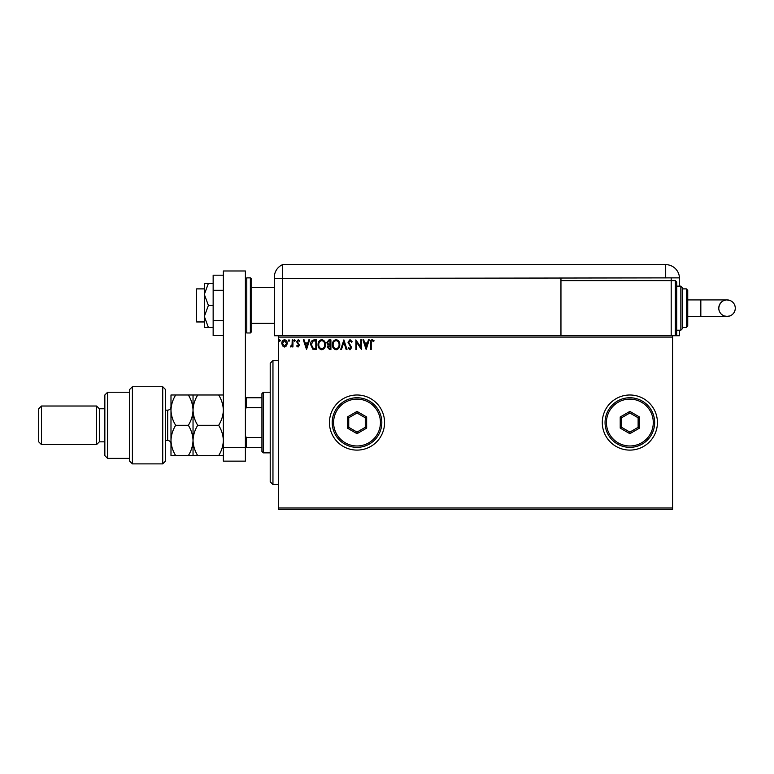 <?xml version="1.0" encoding="UTF-8"?>
<svg xmlns="http://www.w3.org/2000/svg" width="774" height="774" viewBox="0 0 774 774"><rect width="100%" height="100%" fill="white"/><g stroke="black" fill="none" stroke-linecap="round" stroke-linejoin="round"><path stroke-width="1.16" d="M602.298 422.556A27.564 27.564 0 0 0 629.862 450.11A27.564 27.564 0 0 0 657.416 422.556A27.564 27.564 0 0 0 629.862 394.992A27.564 27.564 0 0 0 602.298 422.556M329.453 422.556A27.564 27.564 0 0 0 357.017 450.11A27.564 27.564 0 0 0 384.572 422.556A27.564 27.564 0 0 0 357.017 394.992A27.564 27.564 0 0 0 329.453 422.556M672.577 509.369L278.466 509.369L278.466 507.986L672.577 507.986L672.577 509.369M672.577 337.116L278.466 337.116L278.466 335.742L672.577 335.742L672.577 507.986M286.535 345.881L284.532 347.042L282.529 345.881L281.813 343.375C281.794 341.382 282.694 340.173 284.532 339.747C286.361 340.163 287.27 341.373 287.251 343.375L286.535 345.881M292.94 339.873L292.94 346.926L292.195 346.926L292.195 345.881L290.908 347.042L290.347 346.8L290.695 346.055L292.079 344.662L292.195 339.873L292.94 339.873M298.077 347.042L296.645 346.046L297.081 345.436L298.038 346.181L298.754 345.233L296.645 341.789L298.213 339.747L299.741 340.705L299.315 341.353L298.3 340.618L297.39 341.75L299.49 345.194L298.077 347.042M314.321 339.873L316.556 339.873L316.556 349.519L312.802 349.171L310.626 344.575C310.509 341.789 311.748 340.221 314.321 339.873M330.904 339.873L330.904 349.519L329.54 349.519L327.315 347.129L328.224 345.078L326.696 342.611L328.979 339.873L330.904 339.873M343.888 339.873L346.984 349.519L346.172 349.519L343.83 342.205L341.479 349.519L340.676 349.519L343.888 339.873M360.713 339.873L361.448 339.873L361.448 349.519L356.63 342.321L356.63 349.519L355.885 349.519L355.885 339.873L360.713 347.052L360.713 339.873M371.22 343.105L371.22 349.519L370.475 349.519L370.475 343.008C370.185 341.257 370.765 340.125 372.246 339.622L374.065 340.734L373.687 341.479L372.246 340.618L371.22 343.105M278.466 337.116L278.466 507.986M366.15 349.519L362.938 339.873L363.741 339.873L364.738 342.969L367.447 342.969L368.434 339.873L369.237 339.873L366.15 349.519M350.003 339.622L352.18 341.731L351.57 342.224L350.061 340.618L348.716 342.253L351.677 347.516L349.954 349.771L348.097 348.136L348.677 347.536L349.964 348.774L350.941 347.555L347.971 342.234L350.003 339.622M339.805 344.653C339.863 347.4 338.644 349.113 336.148 349.771C333.594 349.171 332.336 347.487 332.385 344.701C332.346 341.944 333.575 340.25 336.09 339.622C338.606 340.231 339.844 341.905 339.805 344.653M325.467 344.653C325.515 347.4 324.296 349.113 321.8 349.771C319.246 349.171 317.998 347.487 318.046 344.701C317.998 341.944 319.227 340.25 321.742 339.622C324.258 340.231 325.496 341.905 325.467 344.653M306.543 349.519L303.331 339.873L304.134 339.873L305.13 342.969L307.839 342.969L308.826 339.873L309.639 339.873L306.543 349.519M295.291 340.55L294.671 341.353L294.052 340.55L294.671 339.747L295.291 340.55M289.602 340.55L288.983 341.353L288.363 340.55L288.983 339.747L289.602 340.55M280.323 340.55L279.704 341.353L279.085 340.55L279.704 339.747L280.323 340.55M365.047 343.956L366.092 347.187L367.128 343.956L365.047 343.956M333.13 344.701C333.091 346.907 334.087 348.261 336.109 348.774C338.132 348.242 339.109 346.868 339.07 344.653C339.099 342.466 338.122 341.111 336.109 340.618C334.078 341.111 333.081 342.476 333.13 344.701M329.395 348.532L330.159 348.532L330.159 345.436L328.06 347.11L329.395 348.532M329.792 344.449L330.159 340.86L329.318 340.86L327.441 342.611L328.611 344.333L329.792 344.449M318.782 344.701C318.753 346.907 319.739 348.261 321.771 348.774C323.784 348.242 324.77 346.868 324.722 344.653C324.761 342.466 323.774 341.111 321.771 340.618C319.73 341.111 318.743 342.476 318.782 344.701M315.821 348.532L315.821 340.86L313.035 341.111L311.361 344.575L313.199 348.261L315.821 348.532M305.44 343.956L306.485 347.187L307.52 343.956L305.44 343.956M282.549 343.375L284.532 346.181L286.506 343.375L284.532 340.618L282.549 343.375M272.961 484.563L270.203 481.805L270.203 363.296L272.961 360.539L272.961 484.563L278.466 484.563M263.315 452.867L261.931 451.494L261.931 393.618L263.315 392.234L263.315 452.867L270.203 452.867M261.931 407.646L246.229 407.646L245.397 409.32M245.397 435.781L246.229 437.455L246.229 447.353L245.397 447.353L245.397 461.14L223.347 461.14L223.347 447.353L245.397 447.353L245.397 270.977L223.347 270.977L223.347 447.353M261.931 437.455L246.229 437.455M245.397 397.749L246.229 397.749L246.229 407.646M261.931 397.749L246.229 397.749M261.931 447.353L246.229 447.353M204.336 321.955L196.615 321.955L196.615 288.886L204.336 288.886M251.734 279.24L251.734 331.601L250.36 332.984L250.36 277.866L251.734 279.24M223.347 335.655L213.15 335.655L213.15 290.308L223.347 290.308M213.15 320.542L223.347 320.542M213.15 290.308L213.15 275.186L223.347 275.186M208.4 305.42L204.336 294.401L204.336 327.47L208.4 327.47L204.336 316.45L208.4 305.42L213.15 305.42M208.4 327.47L213.15 327.47M208.4 283.371L204.336 283.371L204.336 294.401L208.4 283.371L213.15 283.371M251.734 323.339L274.335 323.339L274.335 335.742L274.335 277.266L274.335 278.417L282.607 278.417L282.607 264.631A13.777 13.777 0 0 0 274.799 273.725L274.586 274.635M278.466 335.742L274.335 335.742M274.335 301.289L274.335 277.266C274.857 272.564 274.857 272.564 274.335 277.266L274.557 274.818M679.466 286.128L679.466 278.417A13.777 13.777 0 0 0 679.456 277.866L282.607 278.417L282.607 335.742L282.607 264.631A13.777 13.777 0 0 0 274.335 277.266M541.316 264.631L542.119 264.631M398.871 264.631L401.696 264.631M282.607 264.631L665.688 264.631A13.777 13.777 0 0 1 679.456 277.866M384.533 264.631L385.868 264.631M533.779 264.631L535.047 264.631M671.193 277.866L671.193 280.623L675.334 280.623L675.334 335.742L672.577 335.742L679.466 335.742L679.466 330.227M560.957 278.417L560.957 335.742M735.3 308.178A8.272 8.272 90 0 1 727.028 316.45A8.272 8.272 90 0 1 718.765 308.178A8.272 8.272 90 0 1 727.028 299.915A8.272 8.272 90 0 1 735.3 308.178C735.136 311.758 733.433 314.302 730.192 315.821L727.028 316.45L700.828 316.45L700.828 299.915L727.028 299.915L730.192 300.544C733.433 302.063 735.136 304.608 735.3 308.178M687.738 299.915L700.828 299.915M687.738 316.45L700.828 316.45M675.334 280.623L676.708 281.997L676.708 334.358L675.334 335.742M680.839 286.128L682.223 287.512L682.223 328.853L680.839 330.227L680.839 286.128L676.708 286.128M686.354 288.886L687.738 290.269L687.738 326.096L686.354 327.47L686.354 288.886L682.223 288.886L682.223 308.178M671.193 335.742L671.193 280.623L560.957 280.623M162.724 386.729L165.472 389.477L165.472 461.14L162.724 463.887L162.724 386.729L132.402 386.729L132.402 463.887L162.724 463.887M107.596 458.382L104.848 455.625L104.848 394.992L107.596 392.234L107.596 458.382L129.645 458.382M104.848 441.848L99.333 441.848L99.333 408.769L96.576 406.021L96.576 444.595L41.457 444.595L41.457 406.021L96.576 406.021M41.457 444.595L38.7 441.848L38.7 408.769L41.457 406.021M132.402 463.887L129.645 461.14L129.645 389.477L132.402 386.729M175.679 394.992C172.728 399.771 171.17 404.831 170.986 410.152C171.18 415.532 172.747 420.592 175.679 425.303C172.737 430.063 171.17 435.114 170.986 440.464C171.17 445.814 172.737 450.865 175.679 455.625L170.986 455.625L170.986 394.992L188.343 394.992C191.275 399.713 192.842 404.763 193.036 410.152C193.21 404.831 194.777 399.771 197.728 394.992L218.665 394.992C221.596 399.713 223.154 404.763 223.347 410.152C223.173 415.474 221.606 420.524 218.665 425.303C221.596 430.054 223.164 435.114 223.347 440.464C223.164 445.814 221.596 450.865 218.665 455.625L223.347 455.625M193.036 455.625L193.036 440.464C192.852 445.824 191.284 450.874 188.343 455.625L197.728 455.625C194.787 450.874 193.219 445.824 193.036 440.464C193.219 435.123 194.787 430.063 197.728 425.303C194.796 420.592 193.229 415.532 193.036 410.152L193.036 394.992L188.343 394.992M197.728 425.303L218.665 425.303M197.728 394.992L193.036 394.992M223.347 394.992L218.665 394.992M197.728 455.625L218.665 455.625M193.036 440.464L193.036 410.152C192.852 415.474 191.294 420.524 188.343 425.303C191.284 430.063 192.852 435.114 193.036 440.464M175.679 425.303L188.343 425.303M175.679 455.625L188.343 455.625M380.44 422.556A23.423 23.423 0 0 0 357.017 399.123A23.423 23.423 0 0 0 333.594 422.556A23.423 23.423 0 0 0 357.017 445.979A23.423 23.423 0 0 0 380.44 422.556M332.21 422.556A24.807 24.807 0 0 1 357.017 397.749A24.807 24.807 0 0 1 381.824 422.556A24.807 24.807 0 0 1 357.017 447.353A24.807 24.807 0 0 1 332.21 422.556M347.371 428.119L347.371 416.983L357.017 411.41L366.663 416.983L366.663 428.119L357.017 433.692L347.371 428.119L348.745 427.325L357.017 432.095L365.28 427.325L365.28 417.776L357.017 413.006L348.745 417.776L348.745 427.325M357.017 433.692L357.017 432.095M365.28 427.325L366.663 428.119M365.28 417.776L366.663 416.983M357.017 413.006L357.017 411.41M347.371 416.983L348.745 417.776M653.285 422.556A23.423 23.423 0 0 0 629.862 399.123A23.423 23.423 0 0 0 606.429 422.556A23.423 23.423 0 0 0 629.862 445.979A23.423 23.423 0 0 0 653.285 422.556M605.055 422.556A24.807 24.807 0 0 1 629.862 397.749A24.807 24.807 0 0 1 654.659 422.556A24.807 24.807 0 0 1 629.862 447.353A24.807 24.807 0 0 1 605.055 422.556M620.216 428.119L620.216 416.983L629.862 411.41L639.508 416.983L639.508 428.119L629.862 433.692L620.216 428.119L621.59 427.325L629.862 432.095L638.124 427.325L638.124 417.776L629.862 413.006L621.59 417.776L621.59 427.325M629.862 433.692L629.862 432.095M638.124 427.325L639.508 428.119M638.124 417.776L639.508 416.983M629.862 413.006L629.862 411.41M620.216 416.983L621.59 417.776M245.397 279.24L246.78 277.866L246.78 332.984L250.36 332.984M665.688 277.866L665.688 264.631M165.472 440.464L167.677 440.464L167.677 410.152C169.69 409.959 170.793 408.856 170.986 406.843M272.961 360.539L278.466 360.539M263.315 392.234L270.203 392.234M251.734 287.512L274.335 287.512M246.78 277.866L250.36 277.866M246.78 332.984L245.397 331.601M727.028 299.915C726.254 299.499 719.743 300.428 718.765 308.178C718.93 311.758 720.633 314.302 723.864 315.821L727.028 316.45M686.354 327.47L682.223 327.47M680.839 330.227L676.708 330.227M99.333 408.769L104.848 408.769M107.596 392.234L129.645 392.234M99.333 441.848L96.576 444.595M167.677 440.464C169.69 440.658 170.793 441.761 170.986 443.773M165.472 410.152L167.677 410.152"/></g></svg>
